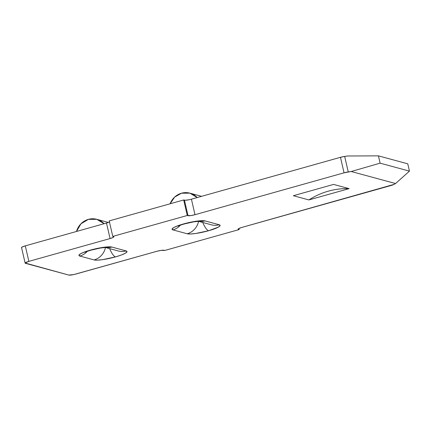 <?xml version="1.0" encoding="UTF-8"?>
<svg xmlns="http://www.w3.org/2000/svg" width="431" height="431" viewBox="0 0 431 431"><rect width="100%" height="100%" fill="white"/><g stroke="black" fill="none" stroke-linecap="round" stroke-linejoin="round"><path stroke-width="0.65" d="M199.014 221.275L193.465 221.89L184.333 223.942A16.125 4.52 -105.7 0 1 183.552 223.931A17.332 2.753 167 0 0 172.928 229.895A16.125 15.263 -74.8 0 0 180.411 225.171A16.125 15.263 105.2 0 1 172.928 229.895L187.221 233.769A17.332 2.753 167 0 0 208.626 230.73L195.722 233.483L190.502 233.985L187.221 233.769A16.125 15.263 -74.8 0 0 198.589 221.335A16.125 15.263 105.2 0 1 187.221 233.769L172.928 229.895L172.082 228.99L173.806 227.541L177.831 225.763L190.093 222.321L196.455 221.178L201.676 220.677L204.957 220.893A16.125 15.263 105.2 0 1 198.729 221.281A16.125 15.263 -74.8 0 0 204.957 220.893A17.332 2.753 167 0 0 183.552 223.931A16.125 4.52 74.3 0 0 184.387 223.926M208.626 230.73A16.125 4.52 -105.7 0 1 202.764 222.466A16.125 4.52 74.3 0 0 208.626 230.73A17.332 2.753 167 0 0 219.25 224.772L220.096 225.672L218.372 227.121L208.626 230.73M105.897 247.437L100.348 248.051L91.216 250.104A16.125 4.52 -105.7 0 1 90.435 250.093A17.332 2.753 167 0 0 79.81 256.052A16.125 15.263 -74.8 0 0 87.294 251.332A16.125 15.263 105.2 0 1 79.81 256.052L94.103 259.931A17.332 2.753 167 0 0 115.508 256.892L102.605 259.645L97.384 260.146L94.103 259.931A16.125 15.263 -74.8 0 0 105.476 247.491A16.125 15.263 105.2 0 1 94.103 259.931L79.81 256.052L78.965 255.152L80.689 253.703L84.718 251.925L96.975 248.482L103.338 247.34L108.558 246.839L111.844 247.055A16.125 15.263 105.2 0 1 105.611 247.437A16.125 15.263 -74.8 0 0 111.844 247.055A17.332 2.753 167 0 0 90.435 250.093A16.125 4.52 74.3 0 0 91.27 250.088M115.508 256.892A16.125 4.52 -105.7 0 1 109.646 248.622A16.125 4.52 74.3 0 0 115.508 256.892A17.332 2.753 167 0 0 126.132 250.928L126.978 251.833L125.254 253.283L121.23 255.06L115.508 256.892M25.133 263.109L21.55 247.599A5.641 0.894 167 0 1 25.294 245.853L28.872 261.364A5.641 0.894 -13 0 0 25.133 263.109A5.641 0.894 -13 0 0 25.413 263.309L68.793 275.07A5.641 0.894 -13 0 0 75.759 274.078L156.959 251.268A5.641 0.894 -13 0 1 163.925 250.282L164.68 250.486L239.173 229.556L238.925 228.473L239.173 229.556L238.418 229.351A5.641 0.894 -13 0 1 238.138 229.157A5.641 0.894 -13 0 1 241.877 227.412L394.112 184.36L395.572 183.541L351.19 171.506L344.051 172.82L194.995 214.697L190.793 215.592L187.269 215.484L112.777 236.409L113.806 236.905L113.245 237.379L110.072 238.553L28.872 261.364L25.138 263.012L68.793 275.07L73.631 274.606L156.959 251.268L161.162 250.373L164.68 250.486L239.173 229.556L238.144 229.06L238.704 228.586L241.877 227.412L390.939 185.535A5.641 0.894 -13 0 0 394.112 184.36L395.572 183.541L351.19 171.506L380.115 163.166L378.429 155.86L407.764 163.818L409.45 171.123L380.115 163.166L409.45 171.123L395.572 183.541L409.45 171.123L407.764 163.818L378.429 155.86L347.612 155.995L344.676 156.415L340.474 157.31L344.051 172.82L194.995 214.697L191.412 199.187L340.474 157.31L191.412 199.187L194.995 214.697A5.641 0.894 -13 0 1 188.024 215.683L187.269 215.484L183.692 199.973L109.199 220.898L112.777 236.409L113.531 236.614A5.641 0.894 -13 0 1 113.816 236.808A5.641 0.894 -13 0 1 110.072 238.553L28.872 261.364L25.294 245.853L106.489 223.042L110.072 238.553L106.489 223.042L25.294 245.853L22.121 247.028L21.561 247.502L21.836 247.798M111.844 247.055L126.132 250.928L111.844 247.055M333.578 184.414L349.121 188.633L308.898 199.93L293.349 195.717L333.578 184.414L349.121 188.633A74.972 70.97 -74.8 0 0 308.898 199.93L293.349 195.717L333.578 184.414M204.957 220.893L219.25 224.772L204.957 220.893M189.284 199.709L185.513 200.248L183.692 199.973L184.441 200.173L188.024 215.683L184.441 200.173A5.641 0.894 167 0 0 191.412 199.187M109.663 221.868L108.353 222.444L96.781 219.314A17.332 16.405 105.2 0 1 104.103 223.716L96.781 219.314L88.398 219.368L80.953 223.808L76.486 231.474A17.332 16.405 105.2 0 1 96.781 219.314M349.121 188.633C342.085 188.401 335.146 189.252 328.293 191.175C321.44 193.099 314.975 196.019 308.898 199.93L349.121 188.633M347.612 155.995L378.429 155.86L380.115 163.166L351.19 171.506L348.253 171.921L344.676 156.415L347.612 155.995M170.121 203.782A17.332 16.405 105.2 0 1 189.899 193.158A17.332 16.405 105.2 0 1 197.22 197.554L189.899 193.158L181.51 193.212L174.636 197.091L170.121 203.782M187.269 215.484L183.692 199.973L109.199 220.898L112.777 236.409L187.269 215.484M238.418 229.351L238.305 228.856L238.418 229.351M340.474 157.31L344.051 172.82A5.641 0.894 -13 0 1 348.253 171.921L344.676 156.415A5.641 0.894 167 0 0 340.474 157.31M106.489 223.042A5.641 0.894 167 0 0 109.447 221.981M105.315 247.448L118.331 250.982A16.125 15.263 -74.8 0 0 126.132 250.928A16.125 15.263 105.2 0 1 118.148 250.928M198.427 221.292L211.449 224.82A16.125 15.263 -74.8 0 0 219.25 224.772A16.125 15.263 105.2 0 1 211.265 224.772M189.899 193.158L201.589 196.326M91.216 250.104C85.483 251.785 84.595 252.474 84.972 252.27M184.333 223.942C178.601 225.623 177.712 226.313 178.084 226.108"/></g></svg>
